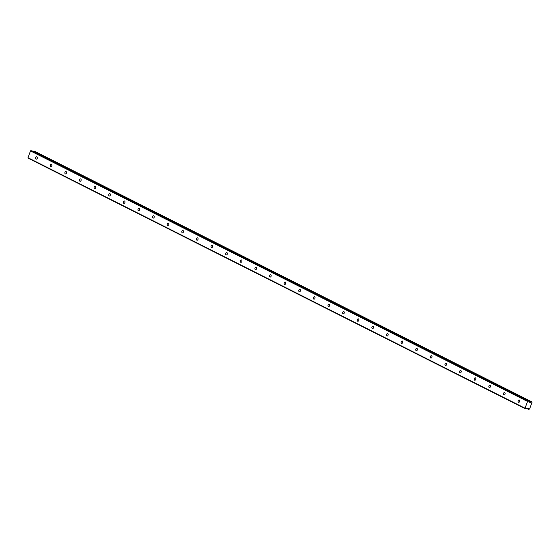 <?xml version="1.0" encoding="UTF-8"?>
<svg xmlns="http://www.w3.org/2000/svg" width="560" height="560" viewBox="0 0 560 560"><rect width="100%" height="100%" fill="white"/><g stroke="black" fill="none" stroke-linecap="round" stroke-linejoin="round"><path stroke-width="0.84" d="M518.567 402.318A1.246 0.938 -79.1 0 0 519.225 399.938A1.246 0.938 -79.1 0 0 518.567 402.318M36.127 159.166A1.246 0.938 -79.1 0 0 36.792 156.786A1.246 0.938 -79.1 0 0 36.127 159.166M50.75 166.53A1.246 0.938 -79.1 0 0 51.408 164.157A1.246 0.938 -79.1 0 0 50.75 166.53M65.366 173.901A1.246 0.938 -79.1 0 0 66.024 171.521A1.246 0.938 -79.1 0 0 65.366 173.901M79.989 181.272A1.246 0.938 -79.1 0 0 80.647 178.892A1.246 0.938 -79.1 0 0 79.989 181.272M94.605 188.636A1.246 0.938 -79.1 0 0 95.263 186.256A1.246 0.938 -79.1 0 0 94.605 188.636M109.228 196.007A1.246 0.938 -79.1 0 0 109.886 193.627A1.246 0.938 -79.1 0 0 109.228 196.007M123.844 203.371A1.246 0.938 -79.1 0 0 124.502 200.998A1.246 0.938 -79.1 0 0 123.844 203.371M138.467 210.742A1.246 0.938 -79.1 0 0 139.125 208.362A1.246 0.938 -79.1 0 0 138.467 210.742M153.083 218.113A1.246 0.938 -79.1 0 0 153.741 215.733A1.246 0.938 -79.1 0 0 153.083 218.113M167.706 225.477A1.246 0.938 -79.1 0 0 168.364 223.097A1.246 0.938 -79.1 0 0 167.706 225.477M182.322 232.848A1.246 0.938 -79.1 0 0 182.98 230.468A1.246 0.938 -79.1 0 0 182.322 232.848M196.945 240.212A1.246 0.938 -79.1 0 0 197.603 237.839A1.246 0.938 -79.1 0 0 196.945 240.212M211.561 247.583A1.246 0.938 -79.1 0 0 212.219 245.203A1.246 0.938 -79.1 0 0 211.561 247.583M226.184 254.954A1.246 0.938 -79.1 0 0 226.842 252.574A1.246 0.938 -79.1 0 0 226.184 254.954M240.8 262.318A1.246 0.938 -79.1 0 0 241.458 259.938A1.246 0.938 -79.1 0 0 240.8 262.318M255.423 269.689A1.246 0.938 -79.1 0 0 256.081 267.309A1.246 0.938 -79.1 0 0 255.423 269.689M270.039 277.053A1.246 0.938 -79.1 0 0 270.697 274.68A1.246 0.938 -79.1 0 0 270.039 277.053M284.655 284.424A1.246 0.938 -79.1 0 0 285.313 282.044A1.246 0.938 -79.1 0 0 284.655 284.424M299.278 291.795A1.246 0.938 -79.1 0 0 299.936 289.415A1.246 0.938 -79.1 0 0 299.278 291.795M313.894 299.159A1.246 0.938 -79.1 0 0 314.552 296.779A1.246 0.938 -79.1 0 0 313.894 299.159M328.517 306.53A1.246 0.938 -79.1 0 0 329.175 304.15A1.246 0.938 -79.1 0 0 328.517 306.53M343.133 313.894A1.246 0.938 -79.1 0 0 343.791 311.521A1.246 0.938 -79.1 0 0 343.133 313.894M357.756 321.265A1.246 0.938 -79.1 0 0 358.414 318.885A1.246 0.938 -79.1 0 0 357.756 321.265M372.372 328.636A1.246 0.938 -79.1 0 0 373.03 326.256A1.246 0.938 -79.1 0 0 372.372 328.636M386.995 336A1.246 0.938 -79.1 0 0 387.653 333.62A1.246 0.938 -79.1 0 0 386.995 336M401.611 343.371A1.246 0.938 -79.1 0 0 402.269 340.991A1.246 0.938 -79.1 0 0 401.611 343.371M416.234 350.735A1.246 0.938 -79.1 0 0 416.892 348.362A1.246 0.938 -79.1 0 0 416.234 350.735M430.85 358.106A1.246 0.938 -79.1 0 0 431.508 355.726A1.246 0.938 -79.1 0 0 430.85 358.106M445.473 365.477A1.246 0.938 -79.1 0 0 446.131 363.097A1.246 0.938 -79.1 0 0 445.473 365.477M460.089 372.841A1.246 0.938 -79.1 0 0 460.747 370.468A1.246 0.938 -79.1 0 0 460.089 372.841M474.712 380.212A1.246 0.938 -79.1 0 0 475.37 377.832A1.246 0.938 -79.1 0 0 474.712 380.212M489.328 387.576A1.246 0.938 -79.1 0 0 489.986 385.203A1.246 0.938 -79.1 0 0 489.328 387.576M503.944 394.947A1.246 0.938 -79.1 0 0 504.609 392.567A1.246 0.938 -79.1 0 0 503.944 394.947M531.293 401.737L34.237 151.214L531.783 401.919A0.728 0.462 116.7 0 0 531.965 402.528L529.648 408.891A0.728 0.462 116.7 0 0 529.06 409.36L528.472 409.241A0.728 0.462 116.7 0 0 528.297 408.632L527.422 408.17M34.692 151.305L531.748 401.821L34.237 151.214M528.262 408.597L527.065 408.107L526.127 408.828L525.189 408.695L28.119 158.144L525.189 408.695M30.485 150.92L527.541 401.443L525.056 408.24L28 157.724L30.485 150.92L30.877 150.598L528.829 401.261L529.172 402.283L530.614 402.269A0.728 0.462 116.7 0 0 531.195 401.8M527.933 401.121L527.576 401.415L30.52 150.892M28.119 158.144L525.056 408.24M525.063 408.282L525.175 408.66M528.297 408.632A0.728 0.462 116.7 0 0 528.29 408.632L527.352 408.156L528.29 408.632M527.968 401.093L30.877 150.598M30.912 150.577L528.808 401.254M528.829 401.261L31.752 150.738M33.705 151.718A0.728 0.462 116.7 0 0 34.139 151.284M526.645 408.401L528.486 409.325L526.645 408.401M528.472 409.241L526.701 408.352M530.614 402.269L528.892 401.401M529.032 401.87L530.264 402.493M528.913 401.45L530.565 402.29M529.004 401.772L530.362 402.458"/></g></svg>

